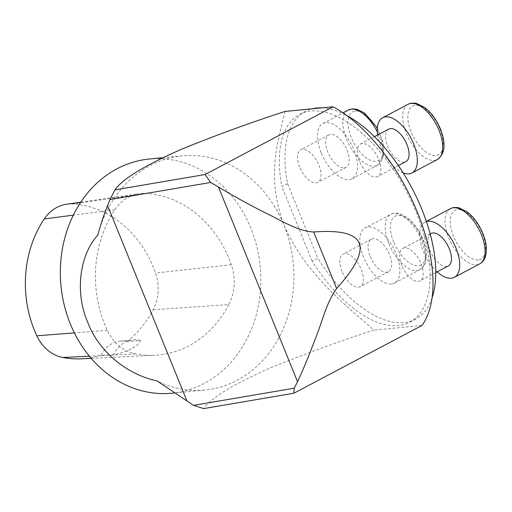 <?xml version="1.0" encoding="UTF-8"?>
<svg xmlns="http://www.w3.org/2000/svg" width="512" height="512" viewBox="0 0 512 512"><rect width="100%" height="100%" fill="white"/><g stroke="black" fill="none" stroke-linecap="round" stroke-linejoin="round"><path stroke-width="0.38" stroke-dasharray="2.56 1.92" d="M171.885 393.21A117.632 100.083 84.5 0 0 250.886 228.352A117.632 100.083 84.5 0 0 149.299 159.027M97.779 235.136A117.632 100.083 -95.5 0 1 182.374 155.84A117.632 100.083 -95.5 0 1 283.955 225.158A117.632 100.083 -95.5 0 1 204.96 390.016A117.632 100.083 -95.5 0 1 156.954 380.87M140.621 340.493A29.408 25.024 84.5 0 0 132.998 339.859A29.408 25.024 84.5 0 0 113.574 354.797C126.835 352.294 138.899 345.907 140.621 340.493A15462.816 3539.68 -25.1 0 0 127.008 341.555A29.408 25.024 84.5 0 0 120.115 341.101A29.408 25.024 84.5 0 0 101.05 355.29A15462.816 2416.218 -17.8 0 0 113.574 354.797M127.008 341.555A107.232 91.238 84.5 0 0 153.158 309.728A41.062 34.938 84.5 0 0 155.482 273.03A107.232 91.238 84.5 0 0 72.595 203.962A41.062 34.938 84.5 0 0 66.65 204.218M228.787 304.582A110.746 94.221 -95.5 0 1 154.662 355.264A110.746 94.221 -95.5 0 1 135.546 353.907A44.576 37.926 -95.5 0 1 107.283 330.362A110.746 94.221 -95.5 0 1 114.925 209.696A44.576 37.926 -95.5 0 1 139.258 193.696A44.576 37.926 -95.5 0 1 145.709 193.414A110.746 94.221 -95.5 0 1 231.315 264.742A44.576 37.926 -95.5 0 1 228.787 304.582L153.158 309.728M81.382 358.803A107.232 91.238 84.5 0 0 101.05 355.29M287.507 183.565L281.862 186.547A117.632 58.342 62.1 0 1 299.706 114.355A117.632 58.342 62.1 0 1 406.278 191.053A117.632 58.342 62.1 0 1 409.722 322.317A117.632 58.342 62.1 0 1 312.198 261.248L317.843 258.266L287.507 183.565A117.632 58.342 62.1 0 1 305.344 111.373A117.632 58.342 62.1 0 1 312.038 108.819M312.198 261.248L281.862 186.547M321.779 107.885A117.632 58.342 62.1 0 1 346.752 115.507M432.038 297.952A117.632 58.342 62.1 0 1 415.366 319.328A117.632 58.342 62.1 0 1 317.843 258.266M285.114 111.418C277.69 142.163 266.099 176.416 283.955 225.158C305.574 273.536 342.81 302.874 373.92 330.112C340.294 340.96 305.984 353.466 270.989 367.635C233.472 384.16 211.053 397.805 203.731 408.589M421.939 325.485L373.92 330.112M359.469 161.216A18.381 9.114 62.1 0 1 360.486 144.038A18.381 9.114 62.1 0 1 377.139 156.026A18.381 9.114 62.1 0 1 377.677 176.531A18.381 9.114 62.1 0 1 359.469 161.216M299.642 166.982A18.381 9.114 62.1 0 1 300.659 149.811A18.381 9.114 62.1 0 1 317.312 161.792A18.381 9.114 62.1 0 1 317.856 182.304A18.381 9.114 62.1 0 1 316.07 182.829A18.381 9.114 62.1 0 1 299.642 166.982M401.843 265.574A18.381 9.114 62.1 0 1 402.861 248.397A18.381 9.114 62.1 0 1 419.514 260.384A18.381 9.114 62.1 0 1 420.051 280.89A18.381 9.114 62.1 0 1 401.843 265.574M342.022 271.341A18.381 9.114 62.1 0 1 343.04 254.17A18.381 9.114 62.1 0 1 359.693 266.15A18.381 9.114 62.1 0 1 360.23 286.662A18.381 9.114 62.1 0 1 342.022 271.341M370.234 256.416A18.381 9.114 -117.9 0 0 388.442 271.731A18.381 9.114 -117.9 0 0 389.466 254.56A18.381 9.114 -117.9 0 0 371.251 239.238A18.381 9.114 -117.9 0 0 370.234 256.416M391.424 284A31.245 15.494 62.1 0 1 364.755 259.923A31.245 15.494 62.1 0 1 365.235 227.866A31.245 15.494 62.1 0 1 393.549 248.243A31.245 15.494 62.1 0 1 394.464 283.104A31.245 15.494 62.1 0 1 391.424 284M431.078 233.472A18.381 9.114 -117.9 0 0 430.054 250.643A18.381 9.114 -117.9 0 0 446.483 266.49A18.381 9.114 -117.9 0 0 448.269 265.965M437.19 271.827A31.245 15.494 62.1 0 1 420.832 243.642A31.245 15.494 62.1 0 1 425.062 222.099A31.245 15.494 62.1 0 1 426.4 221.542M344.282 167.898A18.381 9.114 -117.9 0 0 346.067 167.373A18.381 9.114 -117.9 0 0 345.53 146.867A18.381 9.114 -117.9 0 0 328.877 134.88A18.381 9.114 -117.9 0 0 328.595 153.734A18.381 9.114 -117.9 0 0 344.282 167.898M321.133 152.704A31.245 15.494 62.1 0 1 322.861 123.507A31.245 15.494 62.1 0 1 351.174 143.885A31.245 15.494 62.1 0 1 352.083 178.746A31.245 15.494 62.1 0 1 321.133 152.704M388.698 129.114A18.381 9.114 -117.9 0 0 387.68 146.285A18.381 9.114 -117.9 0 0 405.888 161.606M403.187 172.934A31.245 15.494 62.1 0 1 377.626 134.97M135.546 353.907L89.376 356.186M107.283 330.362L74.368 332.902M231.315 264.742L155.482 273.03M145.709 193.414L72.595 203.962M114.925 209.696L73.318 215.155M393.645 241.952A27.571 13.67 62.1 0 1 406.432 218.08A27.571 13.67 62.1 0 1 424.122 261.651A27.571 13.67 62.1 0 1 393.645 241.952M388.902 243.629A31.245 15.494 -117.9 0 0 416.819 270.566A31.245 15.494 -117.9 0 0 419.853 269.67A31.245 15.494 -117.9 0 0 418.944 234.803A31.245 15.494 -117.9 0 0 390.63 214.432A31.245 15.494 -117.9 0 0 388.902 243.629M478.099 259.949A27.571 13.67 62.1 0 1 450.291 223.418A27.571 13.67 62.1 0 1 475.27 221.005A27.571 13.67 62.1 0 1 478.099 259.949M450.451 208.666A31.245 15.494 -117.9 0 0 449.971 240.717A31.245 15.494 -117.9 0 0 476.64 264.794A31.245 15.494 -117.9 0 0 479.68 263.904M355.475 111.046A27.571 13.67 62.1 0 1 383.283 147.578A27.571 13.67 62.1 0 1 358.31 149.984A27.571 13.67 62.1 0 1 355.475 111.046M348.256 110.074A31.245 15.494 -117.9 0 0 346.522 139.27A31.245 15.494 -117.9 0 0 377.478 165.312A31.245 15.494 -117.9 0 0 377.318 131.917M439.93 129.043A27.571 13.67 62.1 0 1 427.149 152.915A27.571 13.67 62.1 0 1 409.453 109.344A27.571 13.67 62.1 0 1 439.93 129.043M408.077 104.307A31.245 15.494 -117.9 0 0 408.992 139.168A31.245 15.494 -117.9 0 0 437.299 159.546M174.874 392.922L204.96 390.016M162.49 157.754L182.374 155.84M120.115 341.101L132.998 339.859M91.181 358.33L154.662 355.264M80.762 202.176L139.258 193.696M409.722 322.317L415.366 319.328M299.706 114.355L305.344 111.373M371.251 239.238L343.04 254.17M388.442 271.731L360.23 286.662M394.464 283.104L419.853 269.67C419.706 269.702 422.739 268.819 425.28 263.264L426.579 254.605C426.31 247.994 424.32 241.126 420.614 234.003C416.813 226.893 412.243 221.35 406.912 217.382L401.28 214.259C397.402 212.768 393.85 212.826 390.63 214.432L365.235 227.866M430.176 233.946L402.861 248.397M435.757 272.582L420.051 280.89M425.062 222.099L426.355 221.414M328.877 134.88L300.659 149.811M346.067 167.373L317.856 182.304M352.083 178.746L377.478 165.312L383.59 156.723L383.059 142.17L377.35 128.026M322.861 123.507L343.014 112.845M374.464 136.646L360.486 144.038M398.368 165.587L377.677 176.531"/><path stroke-width="0.77" d="M336.627 288.525C374.31 246.803 366.662 227.955 313.677 231.994C296.826 231.11 280.634 219.949 264.346 212.358C247.68 203.872 232.39 195.418 218.477 186.995L297.555 381.747C303.155 369.722 309.126 355.251 315.482 338.342C322.144 322.387 326.093 302.989 336.627 288.525L313.677 231.994M162.49 157.754L149.299 159.027A117.632 100.083 84.5 0 0 60.973 285.728A117.632 100.083 84.5 0 0 171.885 393.21L174.874 392.922M109.958 199.597L210.605 182.464L205.114 174.515L114.925 189.894L109.958 199.597L107.597 205.562C104.128 214.093 100.858 223.955 97.779 235.136C78.682 256.256 75.277 293.907 87.706 322.227C98.573 351.334 126.746 374.541 156.954 380.87L193.51 405.37L203.731 408.589L293.914 393.216L294.144 388.198L193.51 405.37M80.762 202.176L66.65 204.218A41.062 34.938 84.5 0 0 44.23 218.963A107.232 91.238 84.5 0 0 36.832 335.802A41.062 34.938 84.5 0 0 62.867 357.498A107.232 91.238 84.5 0 0 81.382 358.803L91.181 358.33M312.038 108.819A117.632 58.342 62.1 0 1 321.779 107.885M346.752 115.507A117.632 58.342 62.1 0 1 432.038 297.952M114.925 189.894C122.246 179.11 144.666 165.459 182.182 148.941C217.178 134.771 251.488 122.266 285.114 111.418L333.139 106.79A132.339 65.632 62.1 0 1 417.395 212.288A132.339 65.632 62.1 0 1 421.939 325.485L293.914 393.216M205.114 174.515L333.139 106.79M210.605 182.464L218.477 186.995M297.555 381.747L294.144 388.198M435.757 272.582L448.269 265.965A18.381 9.114 -117.9 0 0 447.731 245.453A18.381 9.114 -117.9 0 0 431.078 233.472L430.176 233.946M426.4 221.542A31.245 15.494 62.1 0 1 456.013 248.141A31.245 15.494 62.1 0 1 454.285 277.338A31.245 15.494 62.1 0 1 437.19 271.827M398.368 165.587L405.888 161.606A18.381 9.114 -117.9 0 0 406.912 144.435A18.381 9.114 -117.9 0 0 388.698 129.114L374.464 136.646M377.626 134.97A31.245 15.494 62.1 0 1 382.682 117.741A31.245 15.494 62.1 0 1 385.715 116.851A31.245 15.494 62.1 0 1 412.39 140.928A31.245 15.494 62.1 0 1 411.91 172.979A31.245 15.494 62.1 0 1 403.187 172.934M89.376 356.186L62.867 357.498M74.368 332.902L36.832 335.802M73.318 215.155L44.23 218.963M107.597 205.562L186.925 400.928M479.68 263.904A31.245 15.494 -117.9 0 0 481.408 234.707A31.245 15.494 -117.9 0 0 450.451 208.666C450.349 208.768 452.781 206.765 458.803 207.782L466.694 211.584C472.006 215.526 476.563 221.03 480.365 228.102C484.109 235.251 486.118 242.144 486.4 248.787L485.811 255.2C484.864 259.245 482.816 262.144 479.68 263.904L454.285 277.338M377.318 131.917A31.245 15.494 -117.9 0 0 351.29 109.184A31.245 15.494 -117.9 0 0 348.256 110.074L352.301 108.877L356.902 109.267L364.467 112.973L377.35 128.026M439.034 130.349A31.245 15.494 -117.9 0 0 411.11 103.411A31.245 15.494 -117.9 0 0 408.077 104.307C407.974 104.41 410.406 102.406 416.429 103.424L424.32 107.226C431.149 112.397 436.55 119.706 440.518 129.152C446.118 143.821 445.043 153.952 437.299 159.546A31.245 15.494 -117.9 0 0 439.034 130.349M426.355 221.414L450.451 208.666M343.014 112.845L348.256 110.074M411.91 172.979L437.299 159.546M382.682 117.741L408.077 104.307"/></g></svg>
